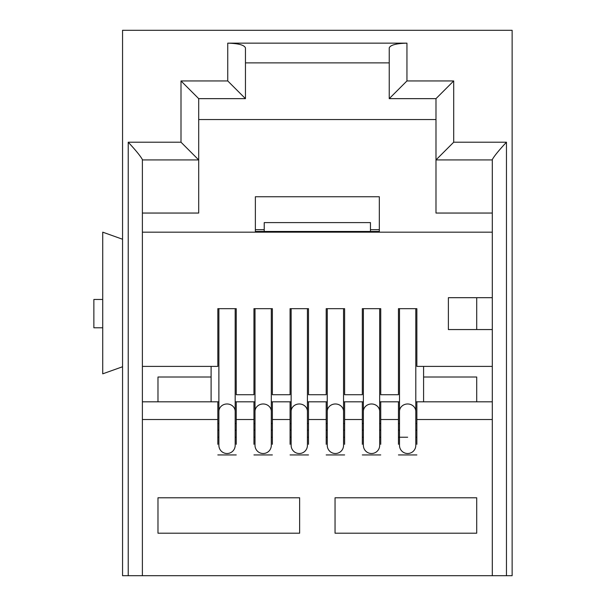 <?xml version="1.0" encoding="UTF-8"?>
<svg xmlns="http://www.w3.org/2000/svg" width="606" height="606" viewBox="0 0 606 606"><rect width="100%" height="100%" fill="white"/><g stroke="black" fill="none" stroke-linecap="round" stroke-linejoin="round"><path stroke-width="0.91" d="M492.299 329.558L492.299 366.395L416.86 366.395L416.86 308.666L398.445 308.666L398.445 394.726L380.735 394.726L380.735 308.666L362.32 308.666L362.32 394.726L344.617 394.726L344.617 308.666L326.195 308.666L326.195 394.726L308.492 394.726L308.492 308.666L290.077 308.666L290.077 394.726L272.367 394.726L272.367 308.666L253.952 308.666L253.952 394.726L236.242 394.726L236.242 308.666L217.827 308.666L217.827 366.395L142.387 366.395L142.387 232.166L492.299 232.166L492.299 329.558L448.379 329.558L448.379 297.69L492.299 297.69M122.556 366.751L102.725 373.834L102.725 232.166L122.556 239.249M380.735 444.312L380.735 401.808L398.445 401.808L398.445 444.312M344.617 444.312L344.617 401.808L363.38 401.808M308.492 444.312L308.492 401.808L327.263 401.808M272.367 444.312L272.367 401.808L291.138 401.808M236.242 444.312L236.242 401.808L255.012 401.808M180.997 142.213L128.222 142.213C135.736 150.265 140.463 156.053 142.387 159.56L142.387 575.7L122.556 575.7L122.556 30.3L512.131 30.3L512.131 575.7L492.299 575.7L492.299 159.56C494.223 156.06 498.943 150.273 506.464 142.213L453.697 142.213L453.697 80.946L406.944 80.946L406.944 43.147L227.742 43.147L227.742 80.946L180.997 80.946L180.997 142.213L198.7 159.923L198.7 213.047L142.387 213.047M180.997 80.946L198.7 98.649L198.7 159.923L142.387 159.923M227.742 80.946L245.453 98.649L198.7 98.649M227.742 43.147C238.423 43.443 244.324 45.026 245.453 47.889L245.453 98.649M406.944 43.147C396.263 43.443 390.362 45.026 389.234 47.889L389.234 62.88L245.453 62.88M406.944 80.946L389.234 98.649L389.234 47.889M453.697 80.946L435.987 98.649L389.234 98.649M255.368 229.689L264.224 229.689M370.463 229.689L379.318 229.689M102.725 327.793L93.869 327.793L93.869 299.455L102.725 299.455M211.1 366.395L211.1 377.015L157.977 377.015L157.977 401.808M416.86 444.312L416.86 419.519L492.299 419.519L492.299 575.7L142.387 575.7L142.387 419.519L217.827 419.519L217.827 401.808L218.887 401.808M217.827 419.519L217.827 444.312M236.242 419.519L253.952 419.519L253.952 401.808M253.952 419.519L253.952 444.312M272.367 419.519L290.077 419.519L290.077 401.808M290.077 419.519L290.077 444.312M308.492 419.519L326.195 419.519L326.195 401.808M326.195 419.519L326.195 444.312M344.617 419.519L362.32 419.519L362.32 401.808M362.32 419.519L362.32 444.312M236.242 454.932L217.827 454.932M272.367 454.932L253.952 454.932M308.492 454.932L290.077 454.932M344.617 454.932L326.195 454.932M380.735 454.932L362.32 454.932M416.86 454.932L398.445 454.932M299.637 497.784L157.977 497.784L157.977 533.204L299.637 533.204L299.637 497.784M476.71 497.784L335.05 497.784L335.05 533.204L476.71 533.204L476.71 497.784M142.387 401.808L217.827 401.808M492.299 366.395L492.299 401.808L416.86 401.808L416.86 419.519M453.697 142.213L435.987 159.923L435.987 98.649M492.299 232.166L492.299 213.047L435.987 213.047L435.987 119.549L198.7 119.549M423.586 366.395L423.586 377.015L476.71 377.015L476.71 401.808M379.318 232.166L379.318 196.753L255.368 196.753L255.368 232.166M435.987 159.923L492.299 159.923L492.299 213.047M492.299 419.519L492.299 401.808M415.799 411.436A8.143 7.461 -0 0 0 407.656 403.975A8.143 7.461 -0 0 0 399.505 411.436L399.505 445.372A8.143 8.143 0 0 0 407.656 453.515A8.143 8.143 0 0 0 415.799 445.372L415.799 308.666M379.674 411.436A8.143 7.461 -0 0 0 371.531 403.975A8.143 7.461 -0 0 0 363.38 411.436L363.38 445.372A8.143 8.143 0 0 0 371.531 453.515A8.143 8.143 0 0 0 379.674 445.372L379.674 308.666M343.549 411.436L343.549 445.372A8.143 8.143 0 0 1 335.406 453.515A8.143 8.143 0 0 1 327.263 445.372L327.263 411.436A8.143 7.461 -0 0 1 335.406 403.975A8.143 7.461 -0 0 1 343.549 411.436L343.549 308.666M307.424 411.436L307.424 445.372A8.143 8.143 0 0 1 299.281 453.515A8.143 8.143 0 0 1 291.138 445.372L291.138 411.436A8.143 7.461 -0 0 1 299.281 403.975A8.143 7.461 -0 0 1 307.424 411.436L307.424 308.666M271.306 411.436A8.143 7.461 -0 0 0 263.155 403.975A8.143 7.461 -0 0 0 255.012 411.436L255.012 445.372A8.143 8.143 0 0 0 263.155 453.515A8.143 8.143 0 0 0 271.306 445.372L271.306 308.666M235.181 411.436A8.143 7.461 -0 0 0 227.03 403.975A8.143 7.461 -0 0 0 218.887 411.436L218.887 445.372A8.143 8.143 0 0 0 227.03 453.515A8.143 8.143 0 0 0 235.181 445.372L235.181 308.666M255.368 231.462L264.224 231.462L264.224 222.607L370.463 222.607L370.463 231.462L379.318 231.462M476.71 329.558L476.71 297.69M211.1 401.808L211.1 377.015M423.586 401.808L423.586 377.015M264.224 231.462L370.463 231.462M416.86 423.549L415.799 423.549M399.505 423.549L398.445 423.549M416.86 401.808L415.799 401.808M399.505 401.808L398.445 401.808M235.181 401.808L236.242 401.808M271.306 401.808L272.367 401.808M307.424 401.808L308.492 401.808M343.549 401.808L344.617 401.808M379.674 401.808L380.735 401.808M236.242 423.549L235.181 423.549M218.887 423.549L217.827 423.549M290.077 423.549L291.138 423.549M307.424 423.549L308.492 423.549M362.32 423.549L363.38 423.549M379.674 423.549L380.735 423.549M272.367 423.549L271.306 423.549M255.012 423.549L253.952 423.549M326.195 423.549L327.263 423.549M343.549 423.549L344.617 423.549M416.86 437.221L415.799 437.221M407.656 437.221L398.445 437.221M217.827 437.221L218.887 437.221M235.181 437.221L236.242 437.221M362.32 437.221L363.38 437.221M379.674 437.221L380.735 437.221M326.195 437.221L327.263 437.221M343.549 437.221L344.617 437.221M253.952 437.221L255.012 437.221M271.306 437.221L272.367 437.221M290.077 437.221L291.138 437.221M307.424 437.221L308.492 437.221M380.735 419.519L398.445 419.519M128.222 142.213L128.222 575.7M506.464 575.7L506.464 142.213M416.86 430.139L415.799 430.139M399.505 430.139L398.445 430.139M217.827 430.139L218.887 430.139M235.181 430.139L236.242 430.139M362.32 430.139L363.38 430.139M379.674 430.139L380.735 430.139M326.195 430.139L327.263 430.139M343.549 430.139L344.617 430.139M253.952 430.139L255.012 430.139M271.306 430.139L272.367 430.139M290.077 430.139L291.138 430.139M307.424 430.139L308.492 430.139M399.505 411.436L399.505 308.666M363.38 411.436L363.38 308.666M327.263 411.436L327.263 308.666M291.138 411.436L291.138 308.666M255.012 411.436L255.012 308.666M218.887 411.436L218.887 308.666"/></g></svg>

